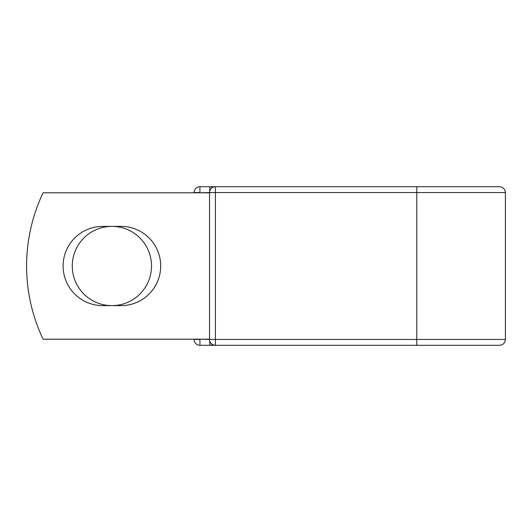 <?xml version="1.0" encoding="UTF-8"?>
<svg xmlns="http://www.w3.org/2000/svg" width="532" height="532" viewBox="0 0 532 532"><rect width="100%" height="100%" fill="white"/><g stroke="black" fill="none" stroke-linecap="round" stroke-linejoin="round"><path stroke-width="0.8" d="M63.102 266A39.621 39.621 0 0 0 102.723 305.621L121.07 305.621A39.621 39.621 0 0 0 160.697 266A39.621 39.621 0 0 0 121.07 226.379L102.723 226.379A39.621 39.621 0 0 0 63.102 266M72.272 266A39.621 39.621 0 0 1 111.9 226.379A39.621 39.621 0 0 1 151.52 266A39.621 39.621 0 0 1 111.9 305.621A39.621 39.621 0 0 1 72.272 266M489.686 186.705L215.4 186.705L215.4 192.557L505.4 192.557C505.054 189.006 503.099 187.051 499.541 186.705L416.782 186.705L416.782 345.295L199.926 345.295A5.859 5.859 0 0 1 194.074 339.443L194.074 339.197M194.074 192.803L194.074 192.557A5.859 5.859 0 0 1 199.926 186.705L209.788 186.705A5.859 5.859 0 0 1 212.594 187.417A5.859 5.859 0 0 0 209.788 186.705L215.4 186.705A5.859 5.859 0 0 0 209.542 192.557L199.926 192.803M416.782 345.295L499.541 345.295C503.099 344.949 505.054 342.994 505.4 339.443L505.4 192.557M199.926 339.197L209.542 339.443L209.542 192.557A5.859 5.859 0 0 1 215.4 186.705M209.542 339.197L43.079 339.197A170.792 170.792 0 0 1 43.079 192.803L209.542 192.803M209.788 345.295A5.859 5.859 0 0 0 212.594 344.583A5.859 5.859 0 0 1 209.788 345.295L209.788 341.112M209.542 339.443A5.859 5.859 0 0 0 215.4 345.295L215.4 339.443L209.542 339.443A5.859 5.859 0 0 0 215.4 345.295M194.074 192.557A5.859 5.859 0 0 1 199.926 186.705L199.926 192.557L194.074 192.557M199.926 345.295A5.859 5.859 0 0 1 194.074 339.443L199.926 339.443L199.926 345.295M209.542 192.557L215.4 192.557L215.4 339.443L505.4 339.443M209.788 190.888L209.788 186.705"/></g></svg>
